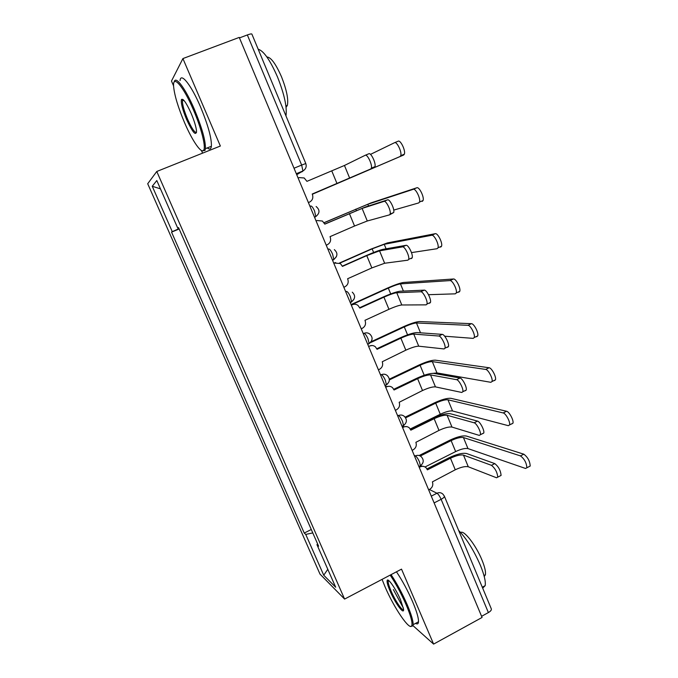 <?xml version="1.0" encoding="UTF-8"?>
<svg xmlns="http://www.w3.org/2000/svg" width="678" height="678" viewBox="0 0 678 678"><rect width="100%" height="100%" fill="white"/><g stroke="black" fill="none" stroke-linecap="round" stroke-linejoin="round"><path stroke-width="1.02" d="M156.779 171.475L147.702 183.746L319.991 574.088L344.602 599.081L156.779 171.475L220.358 146.033L182.916 58.571L239.249 37.409L482.075 617.463L433.606 644.1L401.52 569.139L344.602 599.081M182.916 58.571L171.483 81.038L173.585 85.911M201.442 150.499L202.578 153.143M434.115 502.915L441.124 499.322C443.471 498.042 444.548 496.982 444.344 496.127L491.313 608.861C491.635 610.005 490.66 611.242 488.38 612.573L441.124 499.322C439.708 496.169 438.327 494.135 436.971 493.237L429.369 489.499M481.592 616.31L488.38 612.573M413.029 625.675L433.606 644.1M239.461 37.909L247.343 34.942C250.029 33.968 251.538 33.688 251.877 34.086L305.795 163.534L301.651 165.076L247.343 34.942M179.017 228.681L172.263 231.656L152.253 186.272L156.804 180.543L177.729 228.113L178.619 227.774M317.635 543.968L316.957 544.671L318.609 546.18L178.534 227.588L177.729 228.113M316.957 544.671L335.686 587.241L323.737 575.224L305.744 534.417L312.778 532.916M172.263 231.656L171.542 232.13L304.252 533.052L305.744 534.417M179.145 228.969L171.542 232.13M311.278 529.501L304.252 533.052M152.253 186.272L160.466 188.857M327.796 569.308L323.737 575.224M365.281 155.254L368.815 153.779C370.942 152.296 376.248 163.449 374.942 166.661L374.366 167.432L370.764 168.949L371.332 168.186C372.612 164.983 367.298 153.813 365.196 155.287L344.458 165.466L306.939 181.348L304.193 177.975L299.176 177.602L298.117 178.043M308.397 202.595L309.448 202.146C312.49 200.468 313.473 197.9 312.397 194.433L312.227 194.018L374.366 167.432M370.764 168.949L312.227 194.018M394.604 142.685L398.139 141.21C400.486 139.626 405.842 150.821 404.342 154.177L403.681 155.008L400.062 156.525L400.723 155.703C402.198 152.347 396.842 141.143 394.511 142.719L370.493 154.381M400.062 156.525L312.321 194.239M312.329 194.255L403.681 155.008M324.762 224.037L365.476 206.985L387.553 199.857C389.74 198.739 394.927 209.426 393.698 212.528L389.655 214.79M362.111 208.426L367.281 220.994L389.46 214.875L390.13 214.078C391.333 210.985 386.138 200.29 383.977 201.391L362.111 208.426L324.804 224.138L322.431 221.036L317.084 220.528M326.237 245.199L327.271 244.75C330.288 243.046 331.262 240.487 330.194 237.063L330.025 236.656L354.543 226.02L367.281 220.994M316.084 220.96L317.135 220.511M342.339 266.132L365.688 255.801C373.68 252.335 379.4 250.19 382.867 249.377L406.037 245.309C408.283 244.538 413.36 254.801 412.199 257.784L411.436 258.589M379.544 250.843L384.646 263.25L407.91 260.174L408.665 259.369C409.809 256.394 404.724 246.122 402.495 246.877L379.544 250.843L366.773 255.623L342.441 266.386L340.373 263.53L333.881 263.03L335.712 262.581M343.848 287.269L344.873 286.802C347.848 285.091 348.814 282.531 347.772 279.15L347.602 278.743L371.858 267.92L384.646 263.25M333.822 263.335L334.856 262.878M324.059 222.664L370.985 202.908L416.834 187.772C419.241 186.56 424.479 197.273 423.064 200.518L422.292 201.374M393.74 210.087L418.724 202.925L419.487 202.069C420.877 198.84 415.639 188.111 413.249 189.315L367.823 204.264L324.109 222.748M339.509 262.996L371.103 249.055L387.367 242.927L435.268 233.69C437.734 232.834 442.87 243.122 441.531 246.241L440.658 247.114M411.487 252.606L437.132 248.699L437.988 247.826C439.31 244.716 434.174 234.419 431.733 235.266L384.24 244.309L372.146 248.86L339.788 263.149M184.569 122.701C192.476 141.202 201.824 154.669 203.815 149.931C205.909 146.372 201.222 127.837 193.45 109.912C183.424 86.225 172.483 73.809 173.61 86.487C174.483 95.403 178.136 107.48 184.569 122.701M174.221 82.038C175.373 75.012 185.518 88.462 194.408 109.421C201.976 127.71 205.646 140.795 205.426 148.66L204.993 150.431L202.205 150.804M186.679 119.659C182.484 109.505 180.738 102.785 181.45 99.513C183.128 98.191 186.348 102.785 191.111 113.277C194.315 120.913 196.12 126.879 196.535 131.185C195.942 136.32 192.654 132.481 186.679 119.659M183.162 99.624L182.424 100.844C182.348 104.658 184.069 110.777 187.586 119.192C191.688 128.328 194.671 132.752 196.518 132.49M258.165 49.189C263.708 50.875 270.166 60.172 277.548 77.089C284.404 94.454 287.209 107.404 285.963 115.921M266.878 56.969C270.903 57.181 275.793 63.834 281.556 76.919C286.641 89.886 288.574 99.378 287.362 105.387L286.074 107.353M180.077 80.563C180.746 71.86 191.34 85.148 200.578 107.022C208.112 125.294 211.714 138.38 211.392 146.279C210.985 149.236 209.629 149.779 207.307 147.914M382.061 579.376L385.002 586.699C393.876 607.725 410.097 631.633 411.817 625.548C412.631 622.582 410.741 615.641 406.147 604.742C401.308 593.699 395.986 583.817 390.172 575.114M391.07 574.639C396.944 583.504 402.308 593.487 407.164 604.581C411.232 614.183 413.233 620.879 413.173 624.667L412.953 625.913L410.656 626.396M390.045 591.004C387.731 585.546 386.765 582.038 387.163 580.495C387.884 577.393 395.994 589.072 400.605 600.013L403.529 609.005C404.52 615.878 395.189 603.267 390.045 591.004M388.621 580.478L388.172 581.41C388.147 583.216 389.096 586.36 391.003 590.843C395.02 600.335 402.19 611.132 403.571 609.632M458.65 530.45C466.557 538.646 473.803 550.282 480.388 565.342C484.253 574.842 485.846 581.614 485.177 585.656L482.694 588.165M460.667 532.552C463.76 529.611 475.964 545.163 482.007 560.121C484.778 566.961 485.914 571.851 485.397 574.791L484.236 576.495M396.461 571.8C402.376 580.631 407.758 590.589 412.597 601.674C416.648 611.268 418.623 617.972 418.512 621.777C418.351 623.913 417.377 624.438 415.58 623.362M403.368 608.039L393.376 589.589M359.687 307.702L382.799 297.193C390.714 293.693 396.469 291.709 400.045 291.235L424.267 290.142C426.572 289.701 431.547 299.591 430.454 302.447L429.598 303.252M396.757 292.735L401.791 304.981L426.115 304.863L426.962 304.066C428.03 301.21 423.055 291.311 420.767 291.743L396.757 292.735C394.113 293.074 389.842 294.549 383.934 297.159L359.865 308.109L358.026 305.464C356.272 304.134 354.382 303.88 352.365 304.71L354.026 304.252M361.23 328.805L362.247 328.338C365.196 326.601 366.154 324.059 365.12 320.711L364.959 320.313L388.952 309.304C394.842 306.693 399.122 305.253 401.791 304.981M351.34 305.168L352.365 304.71M376.824 348.746L399.698 338.068C407.546 334.551 413.317 332.712 417.004 332.567L442.259 334.381C444.615 334.237 449.497 343.788 448.463 346.543L447.514 347.314M413.758 334.093L418.724 346.187L444.065 348.95L445.005 348.178C446.022 345.441 441.132 335.881 438.802 336.017L413.758 334.093C411.029 334.186 406.732 335.551 400.876 338.178L377.061 349.306L375.426 346.848C373.663 345.424 371.739 345.144 369.646 346.017L372.002 345.509M378.4 369.824L379.409 369.349C382.324 367.595 383.273 365.061 382.256 361.747L405.834 350.17C411.673 347.543 415.97 346.212 418.724 346.187M368.637 346.483L369.646 346.017M393.749 389.291L416.385 378.443C424.165 374.892 429.954 373.214 433.759 373.392L460.006 378.036C462.413 378.171 467.21 387.418 466.235 390.062L465.193 390.799M430.538 374.934L435.454 386.884L461.786 392.46L462.82 391.731C463.769 389.096 458.972 379.841 456.591 379.688L430.538 374.934C427.733 374.79 423.419 376.044 417.614 378.688L394.045 389.994L392.57 387.697C390.816 386.197 388.867 385.901 386.714 386.807L385.579 386.528L389.63 386.316M395.359 410.334L396.359 409.851C399.249 408.08 400.19 405.554 399.181 402.283L422.513 390.536C428.301 387.892 432.615 386.672 435.454 386.884M385.714 387.282L386.714 386.807M351.085 304.558L387.231 288.175C394.706 284.887 400.147 282.989 403.554 282.472L453.463 278.989C455.972 278.463 461.006 288.362 459.743 291.362L458.777 292.226M428.504 294.701L455.285 293.837L456.243 292.972C457.489 289.989 452.455 280.082 449.963 280.59L400.452 283.879C397.935 284.251 393.893 285.667 388.316 288.116L351.704 304.71M371.019 341.788L403.164 326.847C410.58 323.533 416.038 321.77 419.546 321.55L471.405 323.677C473.956 323.457 478.905 333.017 477.719 335.89L476.651 336.737M444.666 336.203L473.202 338.373L474.261 337.534C475.431 334.669 470.481 325.101 467.939 325.304L416.478 322.974C413.885 323.126 409.826 324.44 404.3 326.915L370.002 342.856M389.341 379.155L418.919 365.061C426.267 361.73 431.75 360.094 435.352 360.162L489.101 367.756C491.703 367.832 496.567 377.087 495.449 379.841L494.279 380.646M433.276 373.332L436.954 372.925L490.872 382.316L492.025 381.519C493.126 378.765 488.262 369.502 485.685 369.425L432.318 361.611C429.649 361.552 425.572 362.764 420.089 365.256L389.375 379.892M410.453 429.335L432.869 418.318C440.581 414.75 446.395 413.216 450.302 413.707L477.515 421.106C479.973 421.504 484.694 430.488 483.77 433.022L482.643 433.7M447.116 415.275L451.972 427.072L479.27 435.395L480.388 434.717C481.287 432.191 476.575 423.199 474.142 422.792L447.116 415.275C444.226 414.902 439.903 416.038 434.149 418.699L410.826 430.174L409.487 428.03C407.741 426.462 405.766 426.148 403.571 427.098L402.385 426.682L406.927 426.648M412.114 450.345L413.097 449.853C415.953 448.065 416.885 445.548 415.894 442.31L438.988 430.403C444.726 427.742 449.056 426.632 451.972 427.072M402.579 427.581L403.571 427.098M405.139 417.156L434.488 402.842C441.776 399.486 447.277 397.978 450.972 398.333L506.568 411.258C509.212 411.597 514 420.58 512.941 423.225L511.678 423.97M410.258 428.996L440.276 414.241C445.7 411.732 449.794 410.648 452.548 410.978L508.305 425.674L509.559 424.928C510.593 422.292 505.805 413.3 503.186 412.944L447.963 399.8C445.234 399.528 441.141 400.647 435.7 403.147L405.63 417.826M426.954 468.896L449.15 457.709C456.803 454.124 462.633 452.726 466.642 453.531L494.804 463.616C498.576 466.667 500.669 470.6 501.076 475.431L499.881 476.049M463.489 455.116L468.286 466.778L496.525 477.761L497.737 477.159C497.305 472.329 495.211 468.388 491.465 465.328L463.489 455.116C460.523 454.514 456.184 455.548 450.48 458.226L427.394 469.862L426.174 467.854C424.436 466.227 422.453 465.905 420.224 466.888L419.123 466.405M420.368 465.862L423.92 466.498M428.657 489.863L429.632 489.372C432.462 487.558 433.386 485.05 432.403 481.855L455.26 469.786C460.947 467.108 465.294 466.1 468.286 466.778M419.241 467.379L420.224 466.888M419.148 455.523L449.87 440.183C457.108 436.801 462.625 435.429 466.413 436.056L523.806 454.184C527.772 457.167 529.908 461.125 530.204 466.049L528.874 466.735M425.047 466.973L455.65 451.573C461.032 449.048 465.142 448.056 467.964 448.59L525.509 468.456L526.857 467.778C526.543 462.854 524.408 458.896 520.458 455.896L463.438 437.547C460.633 437.073 456.531 438.09 451.133 440.607L420.301 456.014M420.25 465.837L419.682 466.167L420.394 465.761L419.462 461.862C418.038 458.684 416.673 456.692 415.385 455.904L414.241 455.421M414.597 456.294L415.385 455.904C417.631 454.921 419.64 455.243 421.394 456.879C424.106 460.091 423.775 463.049 420.394 465.761L418.885 466.523M402.851 425.945L403.503 425.496L402.529 421.369C401.088 418.165 399.749 416.224 398.503 415.555L397.401 415.207M397.706 415.945L398.503 415.555C400.715 414.605 402.707 414.928 404.478 416.504C407.3 419.724 406.978 422.725 403.503 425.496L402.02 426.225M385.807 385.223L386.401 384.74L385.384 380.366C383.926 377.129 382.604 375.248 381.409 374.705L380.358 374.485M380.604 375.078L381.409 374.705C383.57 373.79 385.536 374.095 387.316 375.604C390.282 378.849 389.977 381.892 386.401 384.74L384.943 385.435M368.552 343.992L369.086 343.475L368.01 338.839C366.552 335.576 365.239 333.737 364.094 333.33L363.094 333.245M363.281 333.703L364.094 333.33C366.196 332.466 368.137 332.745 369.917 334.161C373.061 337.432 372.781 340.534 369.086 343.475L367.654 344.144M351.077 302.227L351.543 301.702L350.424 296.778C348.95 293.489 347.661 291.709 346.56 291.43L345.611 291.481M345.738 291.794L346.56 291.43M333.373 259.928L333.788 259.394L332.601 254.174C331.118 250.86 329.847 249.131 328.796 248.996L327.898 249.182M327.974 249.351L328.796 248.996M314.609 217.435L315.795 216.562L314.558 211.019C313.058 207.671 311.804 206.002 310.812 206.002L309.965 206.341M309.973 206.358L310.812 206.002M431.284 496.143L436.971 493.237C439.234 492.228 441.225 492.55 442.963 494.203L444.344 496.127M296.727 174.704L302.93 170.966L301.651 165.076L294.015 168.229M296.439 174.026L302.625 171.466M333.559 259.844L336.415 256.665M351.39 302.074L353.857 299.49M368.985 343.763L370.976 341.848M386.35 384.935L387.74 383.723M403.486 425.589L404.13 425.089M331.796 170.966L337.008 183.585M344.458 165.466L349.687 178.187M383.977 201.391L387.553 199.857M349.39 213.562L354.543 226.02M402.495 246.877L406.037 245.309M366.773 255.623L371.858 267.92M413.249 189.315L416.834 187.772M356.357 210.527L355.781 209.138M368.535 205.993L367.823 204.264M431.733 235.266L435.268 233.69M373.637 252.487L372.146 248.86M386.087 248.809L384.24 244.309M420.767 291.743L424.267 290.142M383.934 297.159L388.952 309.304M438.802 336.017L442.259 334.381M400.876 338.178L405.834 350.17M456.591 379.688L460.006 378.036M417.614 378.688L422.513 390.536M449.963 280.59L453.463 278.989M390.706 293.921L388.316 288.116M403.41 291.082L400.452 283.879M467.939 325.304L471.405 323.677M407.563 334.839L404.3 326.915M420.513 332.822L416.478 322.974M485.685 369.425L489.101 367.756M424.208 375.248L420.089 365.256M436.954 372.925L432.318 361.611M474.142 422.792L477.515 421.106M434.149 418.699L438.988 430.403M503.186 412.944L506.568 411.258M440.276 414.241L435.7 403.147M452.548 410.978L447.963 399.8M491.465 465.328L494.804 463.616M450.48 458.226L455.26 469.786M520.458 455.896L523.806 454.184M455.65 451.573L451.133 440.607M467.964 448.59L463.438 437.547M314.482 217.13L315.795 216.562C319.94 213.197 320.041 209.849 316.109 206.51M332.432 259.996L333.788 259.394C337.763 256.208 337.941 252.953 334.33 249.631M350.153 302.329L351.543 301.702C355.374 298.651 355.611 295.472 352.263 292.176M296.311 173.712L302.93 170.966C305.837 169.153 306.795 166.678 305.795 163.534M374.942 166.661L371.332 168.186M404.342 154.177L400.723 155.703M393.698 212.528L390.13 214.078M412.199 257.784L408.665 259.369M423.064 200.518L419.487 202.069M441.531 246.241L437.988 247.826M203.815 149.931L204.993 150.431M182.636 100.03L181.45 99.513M285.904 105.963L287.362 105.387M182.424 100.844L183.84 100.293M211.392 146.279L205.426 148.66M411.817 625.548L412.953 625.913M388.274 580.843L387.163 580.495M485.177 585.656L482.295 587.216M483.982 575.554L485.397 574.791M388.172 581.41L389.138 580.902M418.512 621.777L413.173 624.667M430.454 302.447L426.962 304.066M448.463 346.543L445.005 348.178M466.235 390.062L462.82 391.731M459.743 291.362L456.243 292.972M477.719 335.89L474.261 337.534M495.449 379.841L492.025 381.519M483.77 433.022L480.388 434.717M512.941 423.225L509.559 424.928M501.076 475.431L497.737 477.159M530.204 466.049L526.857 467.778"/></g></svg>
